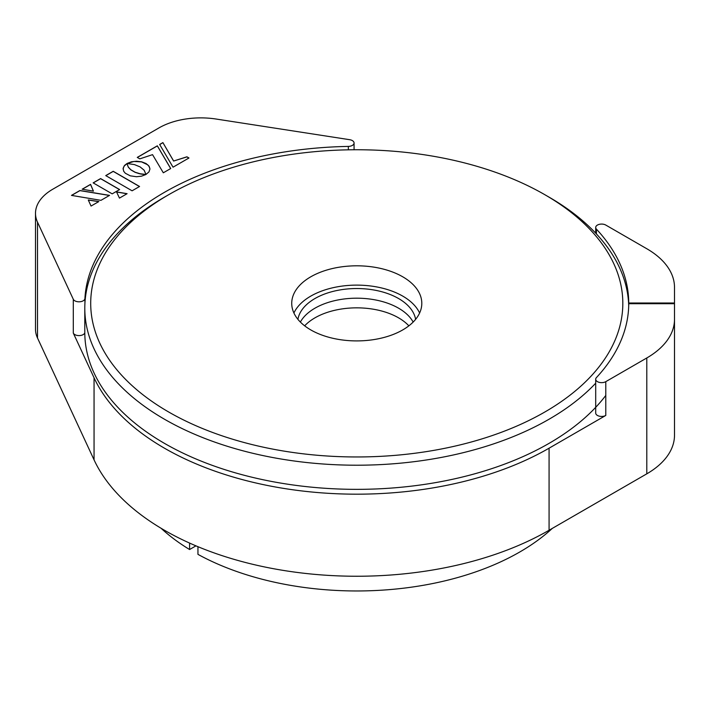 <?xml version="1.0" encoding="UTF-8"?>
<svg xmlns="http://www.w3.org/2000/svg" width="710" height="710" viewBox="0 0 710 710"><rect width="100%" height="100%" fill="white"/><g stroke="black" fill="none" stroke-linecap="round" stroke-linejoin="round"><path stroke-width="1.06" d="M628.74 303.702L674.5 303.702L628.74 303.498A271.974 157.025 180 0 1 628.74 303.702A271.974 157.025 180 0 1 596.4 377.622A5.911 3.417 0 0 0 595.699 379.238A5.911 3.417 0 0 0 599.346 382.388A5.911 3.417 0 0 0 605.79 381.652L646.792 357.973A94.599 54.617 0 0 0 674.5 319.358L674.5 435.221A94.599 54.617 180 0 1 646.792 473.836L549.078 530.255A271.974 157.025 180 0 1 164.454 530.255A271.974 157.025 180 0 1 94.057 459.858L37.515 338.031A59.125 34.133 180 0 1 35.5 329.192L35.5 213.328A59.125 34.133 0 0 0 37.515 222.168L37.515 338.031M94.057 459.858L94.057 377.791A271.974 157.025 0 0 0 164.454 448.188A271.974 157.025 0 0 0 549.078 448.188L605.79 415.439A5.911 3.417 180 0 1 599.346 416.184A5.911 3.417 180 0 1 595.699 413.025L595.699 379.238M674.5 361.088L674.5 400.112M84.792 332.901A5.911 3.417 180 0 1 80.683 335.457A5.911 3.417 180 0 1 74.834 334.596A5.911 3.417 180 0 1 73.299 333.07L73.299 299.274A5.911 3.417 0 0 0 74.834 300.809A5.911 3.417 0 0 0 81.189 301.564A5.911 3.417 0 0 0 84.925 298.493L84.925 303.321M674.5 303.498L674.5 287.364A94.599 54.617 0 0 0 646.792 248.74L605.79 225.07A5.911 3.417 0 0 0 599.346 224.333A5.911 3.417 0 0 0 595.699 227.484A5.911 3.417 0 0 0 596.4 229.099A271.974 157.025 180 0 1 628.74 303.019L628.74 303.498M674.5 319.358L674.5 303.702M674.5 303.019L628.74 303.019M348.344 149.828L348.344 146.411A5.911 3.417 0 0 0 354.068 143.003A5.911 3.417 0 0 0 349.684 139.701L216.133 119.04A59.125 34.133 0 0 0 159.022 127.88L52.815 189.197A59.125 34.133 0 0 0 35.5 213.328M94.057 377.791L73.299 333.07M73.299 299.274L37.515 222.168M149.943 169.024L149.393 166.868L147.733 164.809L141.565 161.889L133.941 161.454L127.17 163.504M145.994 174.429L148.967 171.9L149.952 168.98L148.967 166.06L146.012 163.495L141.565 161.791L136.506 161.223L131.448 161.791L127.001 163.495L134.43 164.596L140.101 166.903L144.121 170.187L145.994 174.429M93.392 191.141L90.569 184.458L82.289 189.242M82.156 189.224L93.436 191.141L90.569 184.36L82.156 189.224M109.429 195.454L79.91 190.617L71.603 195.41M109.553 195.374L79.91 190.52L71.47 195.392L100.953 200.344L109.553 195.374M98.717 201.64L88.324 200.069M88.28 199.963L91.049 206.06L98.85 201.56L88.28 199.963M126.975 193.759L116.582 192.002M119.466 198.099L127.099 193.688L116.529 191.895L119.466 198.099M119.546 189.614L100.598 178.671L93.232 182.923M119.626 189.561L100.598 178.574L93.152 182.869L112.18 193.857L119.626 189.561M173.604 160.939L162.892 142.603L159.652 144.476L173.036 167.187L188.966 157.993L186.916 156.803L173.604 161.037L162.892 142.603M188.887 158.037L186.916 156.901L173.604 161.037M162.892 142.701L159.697 144.547M170.675 168.554L157.336 145.914L137.349 157.451M163.318 172.796L170.72 168.527L157.336 145.816L137.27 157.407L139.799 158.862L152.543 154.647L163.318 172.796M140.651 173.915L135.122 172.228L130.88 169.779L128.368 167.187L126.957 163.566L124.578 165.394L123.132 168.243L123.638 171.181L125.306 173.24L130.267 175.832L136.48 176.728L141.521 176.169L145.967 174.491L139.613 173.684M145.79 174.58L140.651 174.003M139.613 173.781L135.122 172.326L130.88 169.876L128.368 167.285L126.957 163.664L124.037 166.175L123.079 169.033M132.087 190.804L139.559 186.49L113.218 171.287L105.746 175.601L132.087 190.804M348.344 146.411A271.974 157.025 0 0 0 84.925 298.493M139.48 186.544L113.218 171.385L105.834 175.645M293.913 313.012A65.036 37.55 180 0 1 316.846 293.026A65.036 37.55 180 0 1 419.61 313.012M396.677 333.008A65.036 37.55 180 0 1 328.18 337.09A65.036 37.55 180 0 1 291.73 303.356A65.036 37.55 180 0 1 316.846 273.714A65.036 37.55 180 0 1 385.344 269.631A65.036 37.55 180 0 1 421.802 303.356A65.036 37.55 180 0 1 396.677 333.008M520.048 424.633A266.064 153.608 0 0 0 544.898 194.744A266.064 153.608 0 0 0 193.475 182.079A266.064 153.608 0 0 0 168.625 194.744A266.064 153.608 0 0 0 157.283 405.002A266.064 153.608 0 0 0 520.048 424.633M544.898 194.744L549.078 197.158A271.974 157.025 180 0 1 628.705 305.77M595.699 383.205A271.974 157.025 180 0 1 523.678 432.159A271.974 157.025 180 0 1 237.238 449.235A271.974 157.025 180 0 1 84.792 308.184A271.974 157.025 180 0 1 164.445 197.158L168.625 194.744M605.79 395.452A271.974 157.025 180 0 1 523.678 456.299A271.974 157.025 180 0 1 237.238 473.375A271.974 157.025 180 0 1 84.792 332.324L84.792 308.184M297.916 319.349A59.125 34.133 180 0 1 336.824 290.532A59.125 34.133 180 0 1 398.567 298.528A59.125 34.133 180 0 1 415.607 319.349M300.374 322.065A59.125 34.133 180 0 1 398.567 308.184A59.125 34.133 180 0 1 413.158 322.065A59.125 34.133 180 0 0 398.567 308.184A59.125 34.133 180 0 0 300.374 322.065M304.67 325.837A59.125 34.133 180 0 1 398.567 317.84A59.125 34.133 180 0 1 408.862 325.837M552.318 528.382A230.581 133.125 180 0 1 519.809 551.972A230.581 133.125 180 0 1 197.948 554.359L197.948 546.691M189.588 543.079L189.588 549.531A230.581 133.125 180 0 1 161.108 528.293M189.588 549.531L195.951 545.857M646.792 473.836L646.792 357.973M605.79 381.652L605.79 415.439M549.078 530.255L549.078 448.188M596.4 229.099L596.4 233.927M595.699 227.484L595.699 233.173M354.068 149.757L354.068 143.003"/></g></svg>
